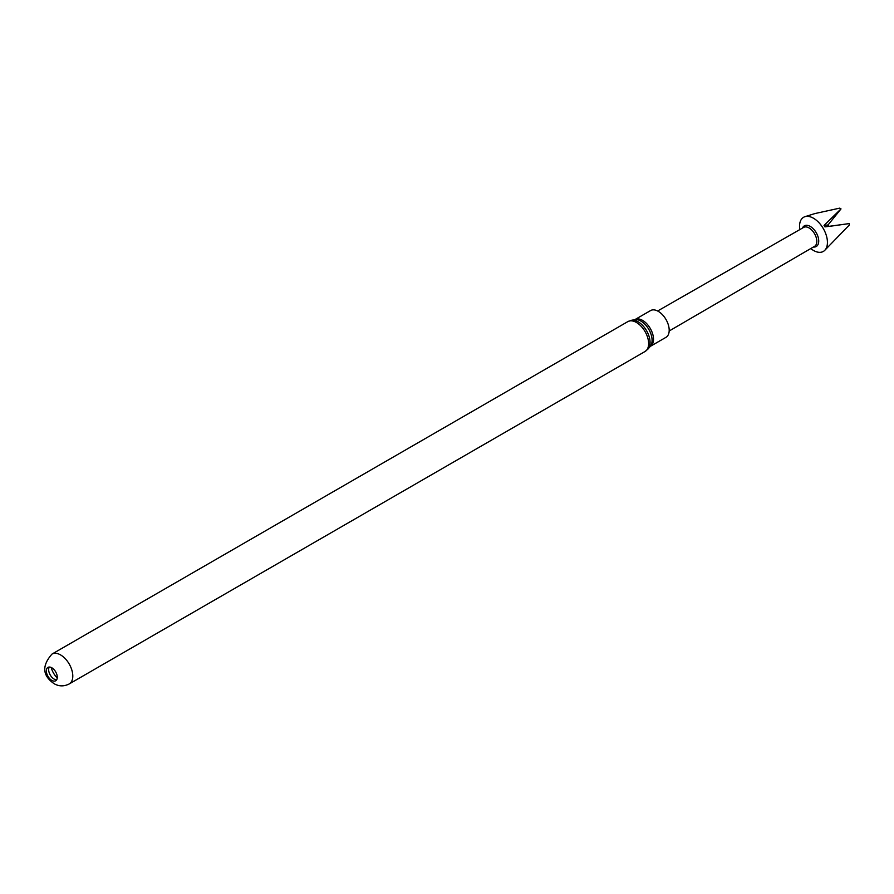 <?xml version="1.0" encoding="UTF-8"?>
<svg xmlns="http://www.w3.org/2000/svg" width="894" height="894" viewBox="0 0 894 894"><rect width="100%" height="100%" fill="white"/><g stroke="black" fill="none" stroke-linecap="round" stroke-linejoin="round"><path stroke-width="1.34" d="M810.757 248.554A19.724 11.387 -120 0 0 813.484 250.443A19.724 11.387 -120 0 0 824.536 250.555A19.724 11.387 -120 0 0 826 234.463A19.724 11.387 -120 0 0 813.484 218.237A19.724 11.387 -120 0 0 804.969 216.672A19.724 11.387 -120 0 0 799.806 229.602M841.008 208.905L824.044 225.444L828.034 224.953L841.008 208.905A12.862 7.431 -120 0 0 840.215 208.403A12.862 7.431 -120 0 0 839.723 208.134L814.959 213.543L804.969 216.672M657.626 310.989L803.628 227.411A10.929 6.314 60 0 1 809.081 227.959A10.929 6.314 60 0 1 816.222 237.58A10.929 6.314 60 0 1 814.568 246.342L669.181 330.992M802.454 228.082A11.924 6.884 60 0 1 810.299 226.45A11.924 6.884 60 0 1 818.58 239.145A11.924 6.884 60 0 1 813.395 247.023M650.564 310.576A15.433 8.918 60 0 1 658.275 311.347A15.433 8.918 60 0 1 668.366 324.947A15.433 8.918 60 0 1 665.996 337.317L650.318 346.369A15.433 8.918 -120 0 0 652.687 333.998A15.433 8.918 -120 0 0 642.607 320.398A15.433 8.918 -120 0 0 634.885 319.627L650.564 310.576M51.818 680.39A7.722 4.459 60 0 1 46.779 673.584A7.722 4.459 60 0 1 47.963 667.405A7.722 4.459 60 0 1 51.818 667.784A7.722 4.459 60 0 1 56.858 674.579A7.722 4.459 60 0 1 55.685 680.77A7.722 4.459 60 0 1 51.818 680.39M56.646 679.809A7.722 4.459 60 0 1 54.109 679.071A7.722 4.459 60 0 1 49.282 667.036M824.536 250.555L849.278 225.053A12.862 7.431 -120 0 0 849.3 223.578L828.894 226.428L828.034 224.953M824.044 225.444L824.972 226.886L849.3 223.578M634.885 319.627L634.796 319.672A15.768 9.108 -120 0 1 640.942 321.091A15.768 9.108 -120 0 1 650.754 333.518A15.768 9.108 -120 0 1 650.251 346.414L648.105 348.951A16.908 9.767 -120 0 0 648.642 335.116A16.908 9.767 -120 0 0 638.115 321.784A16.908 9.767 -120 0 0 631.544 320.264L627.823 321.628A17.243 9.957 -120 0 1 636.45 322.477A17.243 9.957 -120 0 1 647.703 337.675A17.243 9.957 -120 0 1 645.066 351.487L69.229 683.944A17.243 9.957 60 0 0 71.866 670.131A17.243 9.957 60 0 0 60.602 654.933A17.243 9.957 60 0 0 51.986 654.084L627.823 321.628M57.238 677.954A14.148 8.169 60 0 1 51.181 667.46M634.807 319.672L631.544 320.264M51.986 654.084C41.683 665.784 42.409 675.663 54.176 683.731C58.993 686.491 64.01 686.558 69.229 683.944M648.105 348.951L645.066 351.487"/></g></svg>
